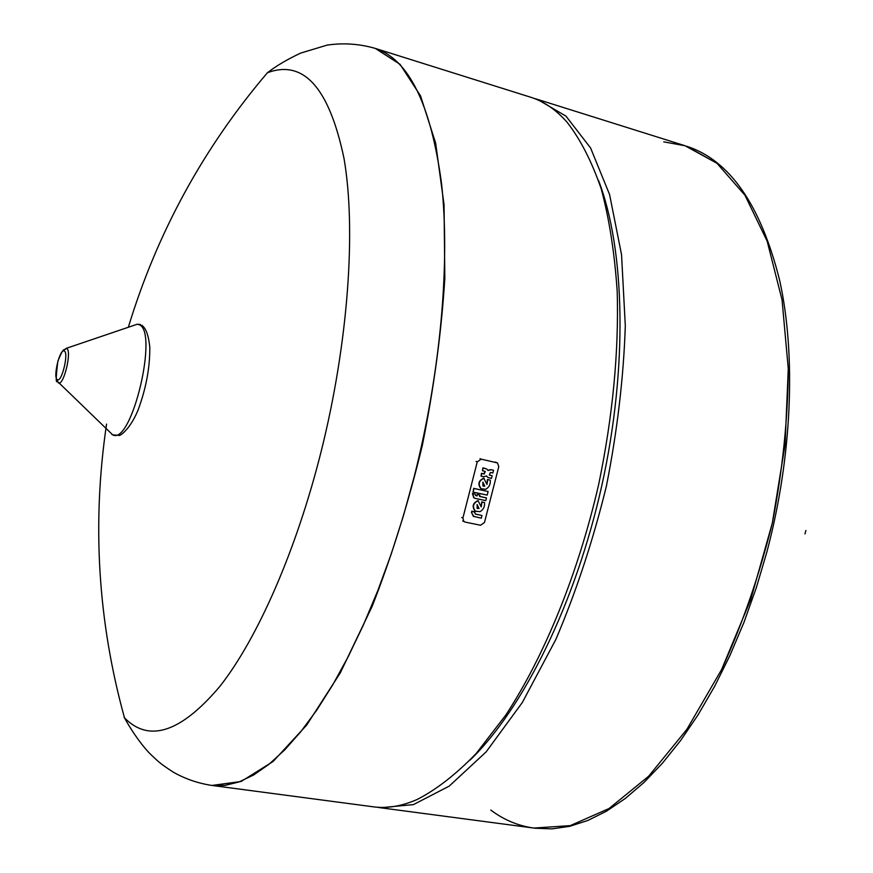 <?xml version="1.0" encoding="UTF-8"?>
<svg xmlns="http://www.w3.org/2000/svg" width="873" height="873" viewBox="0 0 873 873"><rect width="100%" height="100%" fill="white"/><g stroke="black" fill="none" stroke-linecap="round" stroke-linejoin="round"><path stroke-width="1.31" d="M490.757 810.046C503.776 819.856 518.136 825.869 533.84 828.062L570.244 825.64L609.059 808.518L648.617 776.261L686.865 729.37L721.633 669.504C742.454 623.999 759.357 575.165 772.343 523.003C782.612 470.231 787.915 418.833 788.275 368.788L782.044 299.832L767.171 241.177L744.953 195.236L716.995 163.306L685.032 145.736L663.775 141.863M375.27 48.397L400.052 64.329L420.546 95.899L435.638 143.107L444.051 204.719L444.826 278.269C441.443 332.133 433.936 387.863 422.314 445.437C408.52 502.542 391.791 556.221 372.105 606.473L340.328 672.81L306.674 725.114L273.063 761.518L241.144 781.477L211.953 785.449M373.328 806.816C386.979 808.671 401.525 806.248 416.978 799.57C436.369 789.65 456.099 774.286 476.178 753.497L505.762 715.096C544.479 656.06 578.21 573.474 598.66 484.515C612.737 416.486 618.913 352.125 617.2 291.418C614.614 253.192 609.299 219.047 601.257 188.972C591.85 161.647 580.447 139.385 567.068 122.209C555.883 109.616 543.715 101.279 530.566 97.198L375.554 48.484L400.052 64.329L420.546 95.899L435.638 143.107L444.051 204.719L444.826 278.269C441.443 332.133 433.936 387.863 422.314 445.437C408.52 502.542 391.791 556.221 372.105 606.473L340.328 672.81L306.674 725.114L273.063 761.518L241.144 781.477L212.248 785.493L373.328 806.816M470.121 760.045C523.342 708.68 575.733 603.101 601.89 485.235C627.971 367.337 625.079 249.514 598.54 180.482M376.885 807.187L380.421 807.754L413.442 804.6L449.169 786.147L486.086 751.948L522.316 702.514L555.785 639.593C576.136 591.85 592.996 540.725 606.375 486.228C617.266 431.175 623.584 377.714 625.308 325.836L621.543 254.665L609.583 194.559L590.585 147.963L565.988 116.153L537.397 99.347L533.949 98.365M533.84 828.062L570.244 825.64L609.059 808.518L648.617 776.261L686.865 729.37L721.633 669.504L750.758 599.456L772.343 523.003L785.067 444.586L788.275 368.788L782.044 299.832L767.171 241.177L744.953 195.236L716.995 163.306L686.385 146.162C729.577 159.999 760.667 204.729 779.654 280.342C796.22 355.224 792.182 456.448 766.974 551.616L756.324 587.693L743.916 622.482L729.926 655.536L714.572 686.451L698.062 714.878L680.624 740.511L662.509 763.111L643.958 782.503L625.188 798.555L606.419 811.213L587.867 820.456L569.709 826.316L552.118 828.881L535.247 828.248L380.421 807.754M474.465 512.124L475.567 514.142L481.972 515.474L481.274 518.18L473.253 516.238L471.736 512.68L472.097 511.272L474.465 512.124M481.972 515.474L475.13 513.968M472.097 511.272L474.552 511.785M471.802 511.142L471.442 512.549L473.908 516.652M475.676 495.548L476.8 495.799L477.149 494.434L479.899 495.089L479.55 496.442L486.468 497.916L479.572 496.377M486.468 497.916L485.77 500.622L475.338 498.396L474.017 497.806L472.697 493.551L475.152 494.074L472.402 493.431L473.723 497.675L474.541 498.123M477.149 494.434L479.899 495.089M476.8 495.799L477.444 494.565M475.152 494.074L475.599 495.504L477.095 495.919M488.105 491.499L473.701 488.356L473.079 492.099L473.995 488.487L488.105 491.499L487.189 495.1L473.079 492.099M487.887 470.252L490.801 469.619L493.54 470.285L492.852 473.002L490.397 472.468L489.327 475.032L492.154 475.72L489.371 475.054M486.447 476.08L488.302 477.662M484.952 471.278L483.926 473.864L481.47 473.33L481.067 476.178L481.765 473.461L484.22 473.995L485.301 471.431L482.463 470.733L483.162 468.004L486.73 469.008L488.018 470.503L491.095 469.75L493.54 470.285M485.999 468.648L482.867 467.884L482.463 470.733M492.154 475.72L491.455 478.437L487.865 477.422L486.621 475.949L483.533 476.713L481.067 476.178M481.918 489.207L480.903 488.662C477.531 484.133 478.48 480.63 483.773 478.142L486.959 484.471L487.8 479.583L490.244 480.117C490.681 484.166 489.186 487.221 485.737 489.284L481.198 488.782C477.826 484.253 478.775 480.75 484.068 478.273M490.244 480.117L487.8 479.583M487.494 479.463L486.796 484.122M482.747 482.289L484.777 486.13L482.911 485.934L482.911 482.136L484.777 486.13M484.482 486.01L483.118 486.065M476.069 511.578L474.967 510.945C471.824 506.416 472.839 502.968 478.022 500.589L481.209 506.886L482.049 502.019L484.504 502.532L481.754 501.888L481.045 506.536M477.007 504.736L478.742 508.424L477.324 508.479M478.742 508.424L477.084 508.315L477.171 504.572L479.037 508.566M484.504 502.532C484.941 506.569 483.446 509.625 479.997 511.698L475.261 511.076C472.118 506.547 473.144 503.099 478.328 500.72M484.471 522.501L480.543 525.251L465.113 522.087L463.879 521.487L462.897 518.06L477.258 461.882L481.209 459.154L497.457 462.908L498.789 466.629L484.471 522.501M128.342 327.255C157.085 232.698 203.453 147.864 267.422 72.732L267.422 72.732C303.673 59.277 329.197 87.846 344.006 158.428C356.326 229.523 348.327 342.893 321.1 451.69C296.122 551.169 257.317 638.883 219.81 686.462C180.831 732.48 149.054 742.934 124.479 717.835L124.108 717.464M804.982 533.916L805.899 530.5M132.456 325.858L137.225 324.243L138.643 324.57C159.235 329.219 131.801 445.688 112.715 434.874L111.875 434.47M63.358 350.411L66.588 348.469C72.208 350.226 63.904 385.724 58.513 383.007L56.81 379.941M64.253 351.011C69.032 352.583 61.699 382.909 57.345 379.646C52.696 377.813 59.866 348.098 64.253 351.011M461.73 517.514L462.897 518.06M476.069 461.413L477.258 461.882M480.019 458.685L481.209 459.154M495.395 462.09L496.606 462.559M267.422 72.732C276.305 65.857 287.403 59.309 300.738 53.078L326.993 45.145C342.98 42.722 358.978 43.77 374.975 48.31C408.629 59.026 430.815 104.094 441.531 183.505C450.282 262.413 440.701 371.92 414.304 476.254L403.413 515.856L391.191 554.137L377.813 590.606L363.474 624.795L348.382 656.321L332.766 684.825L316.812 710.044L300.738 731.77L284.74 749.863L269.004 764.268L253.694 774.962L238.94 781.979L224.896 785.427L212.248 785.493M537.397 99.347L685.032 145.736M141.917 325.28C144.329 327.462 147.93 330.627 149.785 346.919C150.025 367.402 146.075 388.561 137.945 410.397C129.662 430.193 119.383 436.358 119.099 435.387L112.715 434.874L57.345 381.294C55.73 383.585 55.894 376.896 57.847 361.226C63.915 346.243 63.369 351.142 66.195 348.36L137.225 324.243L140.488 324.494M462.712 520.941L463.879 521.487M374.975 48.31L375.554 48.484M211.648 785.405C197.942 783.288 185.163 778.869 173.323 772.169C158.657 762.675 157.664 760.83 151.204 754.861C143.87 747.975 132.772 733.08 124.479 717.835C97.841 621.27 91.872 523.353 106.561 424.103"/></g></svg>
